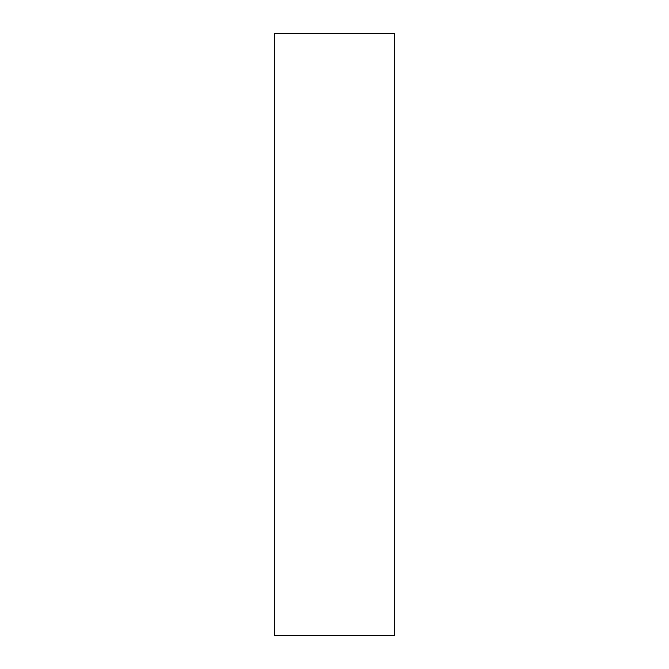 <?xml version="1.0" encoding="UTF-8"?>
<svg xmlns="http://www.w3.org/2000/svg" width="669" height="669" viewBox="0 0 669 669"><rect width="100%" height="100%" fill="white"/><g stroke="black" fill="none" stroke-linecap="round" stroke-linejoin="round"><path stroke-width="1" d="M274.29 635.55L394.71 635.55L394.71 33.45L274.29 33.45L274.29 635.55L394.71 635.55L394.71 33.45L274.29 33.45L274.29 635.55"/></g></svg>
